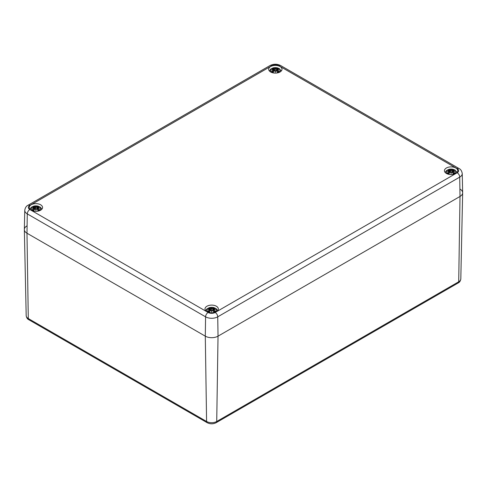 <?xml version="1.0" encoding="UTF-8"?>
<svg xmlns="http://www.w3.org/2000/svg" width="487" height="487" viewBox="0 0 487 487"><rect width="100%" height="100%" fill="white"/><g stroke="black" fill="none" stroke-linecap="round" stroke-linejoin="round"><path stroke-width="0.73" d="M460.014 189.102A9.003 5.199 180 0 1 462.65 192.846A9.003 5.199 180 0 1 460.014 196.456L218.03 336.164A9.003 5.199 180 0 1 205.295 336.164L26.986 233.224A9.003 5.199 180 0 1 24.35 229.608A9.003 5.199 180 0 1 26.986 225.871M216.374 306.238A6.666 3.847 180 0 1 218.322 308.959A6.666 3.847 180 0 1 211.662 312.806A6.666 3.847 180 0 1 204.997 308.959A6.666 3.847 180 0 1 209.112 305.404A6.666 3.847 180 0 1 216.374 306.238M455.808 168.003A6.666 3.847 180 0 1 457.762 170.718A6.666 3.847 180 0 1 451.096 174.571A6.666 3.847 180 0 1 444.436 170.718A6.666 3.847 180 0 1 448.545 167.169A6.666 3.847 180 0 1 455.808 168.003M280.055 66.53A6.666 3.847 180 0 1 282.003 69.245A6.666 3.847 180 0 1 275.338 73.099A6.666 3.847 180 0 1 268.678 69.245A6.666 3.847 180 0 1 272.787 65.696A6.666 3.847 180 0 1 280.055 66.53M40.616 204.765A6.666 3.847 180 0 1 42.564 207.486A6.666 3.847 180 0 1 35.904 211.334A6.666 3.847 180 0 1 29.238 207.486A6.666 3.847 180 0 1 33.353 203.931A6.666 3.847 180 0 1 40.616 204.765M208.126 312.471A3.604 2.082 120 0 0 205.581 316.83A8.596 4.961 0 0 0 217.738 316.83A3.604 2.082 -120 0 0 215.193 312.471A4.992 2.885 180 0 1 208.126 312.471L29.823 209.526A4.992 2.885 180 0 1 29.823 205.447A3.604 2.082 -120 0 0 28.021 205.27C26.286 206.031 25.196 207.712 24.758 210.317L24.35 229.48A9.003 5.199 0 0 0 26.986 233.224L205.295 336.164A9.003 5.199 0 0 0 218.03 336.164L460.014 196.456A9.003 5.199 0 0 0 462.65 192.718L462.242 173.549C461.792 170.937 460.708 169.257 458.979 168.502A3.604 2.082 -60 0 0 457.177 168.685A4.992 2.885 180 0 1 457.177 172.757A3.604 2.082 60 0 1 459.722 177.122A8.596 4.961 0 0 0 462.242 173.549M271.996 72.289A4.73 2.727 180 0 1 274.114 67.717A4.73 2.727 180 0 1 279.909 71.065A4.73 2.727 180 0 1 271.996 72.289M273.493 70.225A11.688 8.358 124.8 0 0 271.862 71.376L272.111 71.333A11.597 8.297 -55.2 0 1 273.56 70.329L273.633 71.559M271.862 71.376A4.085 2.356 180 0 0 273.201 72.149L273.201 72.149A11.688 4.888 -63.7 0 1 274.412 70.755L275.082 70.658A11.597 0.353 79 0 0 275.338 72.204A11.597 0.353 -79 0 0 275.599 70.658L276.269 70.755A11.688 4.888 63.7 0 1 277.48 72.149A4.085 2.356 180 0 0 278.82 71.376A11.688 8.358 -124.8 0 0 277.182 70.225L277.079 69.799A11.597 8.127 -6.9 0 1 279.081 70.043A11.597 10.452 -168.6 0 0 277.079 69.501L277.48 68.131A11.688 6.063 107.7 0 0 276.269 68.624L275.599 68.649A11.597 1.972 -84.6 0 0 275.338 67.882A11.597 1.972 84.6 0 0 275.082 68.649L274.412 68.624A11.688 6.063 -107.7 0 0 273.201 68.131A4.085 2.356 180 0 0 271.862 68.91A11.688 7.183 46.7 0 1 273.493 69.154L273.597 69.501A11.597 10.452 168.6 0 0 271.6 70.043A11.597 8.127 6.9 0 1 273.597 69.799L273.597 69.799M277.182 69.154A11.688 7.183 -46.7 0 1 278.82 68.91L278.564 68.947M274.412 70.755L274.345 70.785A11.597 4.846 116.3 0 0 273.274 72.003A3.622 2.094 180 0 1 272.294 71.419M275.338 72.204L275.338 71.723A11.505 0.347 -101 0 1 275.167 70.676L274.345 70.785M275.514 70.676L275.514 70.676A11.505 0.347 101 0 1 275.338 71.723L275.514 70.688L276.269 70.755M278.82 71.376L278.387 71.419A3.622 2.094 180 0 1 277.42 72.003L277.401 72.003A11.597 4.846 -116.3 0 0 276.336 70.785M275.167 70.688L275.082 68.649M277.182 70.225L277.121 70.329A11.597 8.297 55.2 0 1 278.564 71.333L278.387 71.419M277.079 69.799L277.048 71.559M277.024 69.818L277.121 70.329L277.024 69.818M279.081 70.043L278.424 69.945L279.081 70.043M276.695 71.157L277.079 69.501M277.121 69.184L277.024 69.623A11.505 10.373 11.4 0 1 278.241 69.891M278.71 69.964L277.024 69.623M276.269 68.624L276.336 68.734A11.597 6.014 -72.3 0 1 277.401 68.277M275.599 68.649L276.336 68.734L276.525 70.968M275.338 67.882L275.338 69.464L275.514 68.746M274.412 68.624L275.167 68.746M273.505 69.142L273.201 68.131M273.493 69.154L273.657 69.623L273.56 69.184M272.257 69.945L271.6 70.043L272.257 69.945M32.562 210.524A4.73 2.727 180 0 1 34.68 205.958A4.73 2.727 180 0 1 40.47 209.3A4.73 2.727 180 0 1 32.562 210.524M34.06 208.466A11.688 8.358 124.8 0 0 32.422 209.617L32.678 209.568A11.597 8.297 -55.2 0 1 34.127 208.57L34.193 209.794M37.736 207.377L38.041 206.372A11.688 6.063 107.7 0 0 36.829 206.865L36.16 206.884A11.597 1.972 -84.6 0 0 35.904 206.123A11.597 1.972 84.6 0 0 35.642 206.884L34.973 206.865A11.688 6.063 -107.7 0 0 33.761 206.372A4.085 2.356 180 0 0 32.422 207.145A11.688 7.183 46.7 0 1 34.06 207.395L34.163 207.742A11.597 10.452 168.6 0 0 32.16 208.284A11.597 8.127 6.9 0 1 34.163 208.04L34.163 208.04M32.422 209.617A4.085 2.356 180 0 0 33.761 210.39L33.761 210.39A11.688 4.888 -63.7 0 1 34.973 208.996L35.642 208.893A11.597 0.353 79 0 0 35.904 210.445A11.597 0.353 -79 0 0 36.16 208.893L36.829 208.996A11.688 4.888 63.7 0 1 38.041 210.39A4.085 2.356 180 0 0 39.38 209.617A11.688 8.358 -124.8 0 0 37.749 208.466L37.645 208.04A11.597 8.127 -6.9 0 1 39.642 208.284A11.597 10.452 -168.6 0 0 37.645 207.742L37.749 207.395A11.688 7.183 -46.7 0 1 39.38 207.145L39.13 207.188M34.973 208.996L34.906 209.02A11.597 4.846 116.3 0 0 33.84 210.244M35.904 210.445L35.904 209.964A11.505 0.347 -101 0 1 35.728 208.917L34.906 209.02M36.075 208.917L36.075 208.917A11.505 0.347 101 0 1 35.904 209.964L36.075 208.929L36.829 208.996M37.968 210.244L37.968 210.244A11.597 4.846 -116.3 0 0 36.896 209.02M35.734 208.929L35.642 206.884M37.749 208.466L37.682 208.57A11.597 8.297 55.2 0 1 39.13 209.568L39.38 209.617M37.645 208.04L37.609 209.794M37.584 208.059L37.682 208.57L37.584 208.059M39.642 208.284L38.984 208.18L39.642 208.284M37.316 209.465L37.645 207.742M38.948 209.66L38.948 209.66A3.622 2.094 180 0 1 37.98 210.244M36.829 206.865L36.896 206.969A11.597 6.014 -72.3 0 1 37.968 206.518M36.16 206.884L36.896 206.969L37.085 209.203M35.904 206.123L35.904 207.699L36.075 206.987A11.505 1.96 95.4 0 0 35.904 206.403A11.505 1.96 -95.4 0 0 35.728 206.975L34.906 206.969L34.717 209.203M34.973 206.865L34.906 206.969A11.597 6.014 72.3 0 0 33.84 206.518L33.761 206.372M34.163 207.742L34.486 209.465M32.824 208.18L32.16 208.284L32.824 208.18M33.84 206.518L34.066 207.377M447.754 173.762A4.73 2.727 180 0 1 449.872 169.19A4.73 2.727 180 0 1 455.668 172.538A4.73 2.727 180 0 1 447.754 173.762M449.251 171.698A11.688 8.358 124.8 0 0 447.62 172.848L447.87 172.806A11.597 8.297 -55.2 0 1 449.318 171.801L449.391 173.031M452.934 170.614L453.239 169.604A11.688 6.063 107.7 0 0 452.027 170.097L451.358 170.121A11.597 1.972 -84.6 0 0 451.096 169.354A11.597 1.972 84.6 0 0 450.84 170.121L450.171 170.097A11.688 6.063 -107.7 0 0 448.959 169.604A4.085 2.356 180 0 0 447.62 170.383A11.688 7.183 46.7 0 1 449.251 170.627L449.355 170.974A11.597 10.452 168.6 0 0 447.358 171.515A11.597 8.127 6.9 0 1 449.355 171.272L449.355 171.272M447.62 172.848A4.085 2.356 180 0 0 448.959 173.622L448.959 173.622A11.688 4.888 -63.7 0 1 450.171 172.228L450.84 172.13A11.597 0.353 79 0 0 451.096 173.676A11.597 0.353 -79 0 0 451.358 172.13L452.027 172.228A11.688 4.888 63.7 0 1 453.239 173.622A4.085 2.356 180 0 0 454.578 172.848A11.688 8.358 -124.8 0 0 452.94 171.698L452.837 171.272A11.597 8.127 -6.9 0 1 454.84 171.515A11.597 10.452 -168.6 0 0 452.837 170.974L452.94 170.627A11.688 7.183 -46.7 0 1 454.578 170.383L454.322 170.42M450.171 172.228L450.104 172.258A11.597 4.846 116.3 0 0 449.032 173.475M451.096 173.676L451.096 173.195A11.505 0.347 -101 0 1 450.925 172.148L450.104 172.258L448.996 173.506M451.272 172.148L451.272 172.148A11.505 0.347 101 0 1 451.096 173.195L451.266 172.161L452.027 172.228M453.16 173.475L453.16 173.475A11.597 4.846 -116.3 0 0 452.094 172.258L451.297 172.124M450.925 172.161L450.84 170.121M452.94 171.698L452.873 171.801A11.597 8.297 55.2 0 1 454.322 172.806L454.578 172.848M452.837 171.272L452.807 173.031M452.782 171.29L452.873 171.801L452.782 171.29M454.84 171.515L454.176 171.418L454.84 171.515M452.94 170.627L452.837 170.974M452.873 170.657L452.782 171.095A11.505 10.373 11.4 0 1 454 171.363M454.481 170.371L452.642 170.858L452.453 172.629M454.146 172.897L454.146 172.897A3.622 2.094 180 0 1 453.178 173.475M452.514 172.696L452.782 171.095M452.027 170.097L452.094 170.207A11.597 6.014 -72.3 0 1 453.16 169.75M451.358 170.121L452.094 170.207L452.283 172.441M451.096 169.354L451.096 170.937L451.266 170.219A11.505 1.96 95.4 0 0 451.096 169.64A11.505 1.96 -95.4 0 0 450.925 170.207L450.104 170.207L449.915 172.441M450.171 170.097L450.104 170.207A11.597 6.014 72.3 0 0 449.032 169.75L448.959 169.604M449.251 170.627L449.416 171.095L449.318 170.657M449.355 170.974L449.684 172.696M448.016 171.418L447.358 171.515L448.016 171.418M449.032 169.75L449.264 170.614M208.314 311.997A4.73 2.727 180 0 1 210.439 307.431A4.73 2.727 180 0 1 216.228 310.773A4.73 2.727 180 0 1 208.314 311.997M209.818 309.939A11.688 8.358 124.8 0 0 208.18 311.09L208.436 311.041A11.597 8.297 -55.2 0 1 209.879 310.042L209.921 309.513A11.597 8.127 6.9 0 0 207.919 309.756A11.597 10.452 168.6 0 1 209.921 309.215L210.244 310.937M213.495 308.849L213.799 307.845A11.688 6.063 107.7 0 0 212.588 308.338L211.918 308.356A11.597 1.972 -84.6 0 0 211.662 307.595A11.597 1.972 84.6 0 0 211.401 308.356L210.731 308.338A11.688 6.063 -107.7 0 0 209.52 307.845A4.085 2.356 180 0 0 208.18 308.618A11.688 7.183 46.7 0 1 209.818 308.868L209.921 309.215M208.18 311.09A4.085 2.356 180 0 0 209.52 311.863L209.52 311.863A11.688 4.888 -63.7 0 1 210.731 310.469L211.401 310.365A11.597 0.353 79 0 0 211.662 311.917A11.597 0.353 -79 0 0 211.918 310.365L212.588 310.469A11.688 4.888 63.7 0 1 213.799 311.863A4.085 2.356 180 0 0 215.138 311.09A11.688 8.358 -124.8 0 0 213.507 309.939L213.403 309.513A11.597 8.127 -6.9 0 1 215.4 309.756A11.597 10.452 -168.6 0 0 213.403 309.215L213.507 308.868A11.688 7.183 -46.7 0 1 215.138 308.618L214.889 308.661M210.731 310.469L210.664 310.493A11.597 4.846 116.3 0 0 209.599 311.717A3.622 2.094 180 0 1 208.613 311.132M211.662 311.917L211.662 311.437A11.505 0.347 -101 0 1 211.486 310.389L210.664 310.493M211.833 310.389L211.833 310.389A11.505 0.347 101 0 1 211.662 311.437L211.833 310.402L212.588 310.469M215.138 311.09L214.706 311.132A3.622 2.094 180 0 1 213.738 311.717L213.726 311.717A11.597 4.846 -116.3 0 0 212.655 310.493M211.486 310.402L211.401 308.356M213.507 309.939L213.44 310.042A11.597 8.297 55.2 0 1 214.889 311.041L214.706 311.132M213.403 309.513L213.367 311.266M213.343 309.531L213.44 310.042L213.343 309.531M215.4 309.756L214.743 309.653L215.4 309.756M212.588 308.338L212.655 308.441A11.597 6.014 -72.3 0 1 213.726 307.991M211.918 308.356L212.655 308.441L212.843 310.676M211.662 307.595L211.662 309.172L211.833 308.46A11.505 1.96 95.4 0 0 211.662 307.875A11.505 1.96 -95.4 0 0 211.486 308.448L210.664 308.441L210.475 310.676M210.731 308.338L210.664 308.441A11.597 6.014 72.3 0 0 209.599 307.991L209.52 307.845M209.952 311.266L209.921 309.513M208.576 309.653L207.919 309.756L208.576 309.653M209.599 307.991L209.824 308.849L208.278 308.612M29.823 209.526A3.604 2.082 120 0 0 27.278 213.884L26.986 233.224L28.289 318.541A2.703 1.558 -60 0 0 28.849 319.74L207.152 422.686C210.159 424.171 213.16 424.171 216.167 422.686A2.703 1.558 -120 0 0 216.727 421.486A7.165 4.139 180 0 1 206.591 421.486L28.289 318.541A7.165 4.139 180 0 1 26.188 315.667L24.35 229.608M207.152 422.686A2.703 1.558 -60 0 1 206.591 421.486L205.295 336.164L205.581 316.83L27.278 213.884A8.596 4.961 0 0 1 24.758 210.317M458.151 282.977A2.703 1.558 -120 0 0 458.711 281.778L216.727 421.486L218.03 336.164L217.738 316.83L459.722 177.122L460.014 196.456L458.711 281.778A7.165 4.139 180 0 0 460.812 278.905C460.465 280.987 459.576 282.344 458.151 282.977L216.167 422.686M29.823 205.447L271.807 65.739A3.604 2.082 -120 0 0 270.005 65.562L28.021 205.27M271.807 65.739A4.992 2.885 180 0 1 278.874 65.739A3.604 2.082 -60 0 1 280.67 65.562C277.115 63.791 273.56 63.791 270.005 65.562M278.874 65.739L457.177 168.685M457.177 172.757L215.193 312.471M277.48 68.131A4.085 2.356 180 0 1 278.82 68.91M275.167 68.734A11.505 1.96 -95.4 0 1 275.338 68.168A11.505 1.96 95.4 0 1 275.514 68.734M273.274 68.277A11.597 6.014 72.3 0 1 274.345 68.734L274.157 70.968M272.44 69.891A11.505 10.373 -11.4 0 1 273.657 69.604M277.298 68.533A3.622 2.094 180 0 1 278.132 68.959M272.55 68.959A3.622 2.094 180 0 1 273.384 68.533M38.041 206.372A4.085 2.356 180 0 1 39.38 207.145M37.584 207.846A11.505 10.373 11.4 0 1 38.802 208.132M33 208.132A11.505 10.373 -11.4 0 1 34.218 207.846M33.822 210.244A3.622 2.094 180 0 1 32.854 209.66M37.858 206.768A3.622 2.094 180 0 1 38.692 207.2M33.11 207.2A3.622 2.094 180 0 1 33.944 206.768M453.239 169.604A4.085 2.356 180 0 1 454.578 170.383M448.198 171.363A11.505 10.373 -11.4 0 1 449.416 171.077M449.02 173.475A3.622 2.094 180 0 1 448.052 172.897M453.056 170.006A3.622 2.094 180 0 1 453.89 170.432M448.308 170.432A3.622 2.094 180 0 1 449.142 170.006M213.799 307.845A4.085 2.356 180 0 1 215.138 308.618M213.343 309.318A11.505 10.373 11.4 0 1 214.56 309.604M208.759 309.604A11.505 10.373 -11.4 0 1 209.976 309.318M213.616 308.241A3.622 2.094 180 0 1 214.45 308.673M208.868 308.673A3.622 2.094 180 0 1 209.702 308.241M28.849 319.74C27.418 319.101 26.529 317.743 26.188 315.667M460.812 278.905L462.65 192.846M280.67 65.562L458.979 168.502M281.285 70.986L279.252 68.57L277.121 67.766L273.572 67.76L270.711 69.081L269.396 70.986M275.143 70.652L274.358 70.761L273.237 72.033M275.539 70.652L276.324 70.761L277.444 72.033M277.036 69.787L276.756 71.224M278.722 68.898L277.152 69.148M273.986 71.157L273.791 69.385L271.959 68.898M271.971 69.964L273.621 69.781L273.925 71.224M273.335 72.003L272.257 71.382M278.424 71.382L277.34 72.003M41.852 209.221L40.531 207.316L37.688 206.001L34.133 206.001L31.271 207.316L29.957 209.221M35.703 208.886L34.918 208.996L33.798 210.274M36.099 208.886L36.89 208.996L38.004 210.274M39.277 208.199L37.621 208.022M37.262 209.398L37.45 207.626L39.283 207.139M34.547 209.398L34.358 207.626L32.519 207.139M32.532 208.199L34.187 208.022M33.901 210.238L32.824 209.623M38.984 209.623L37.907 210.238M457.043 172.459L455.01 170.042L452.88 169.239L449.331 169.233L446.469 170.553L445.148 172.459M450.901 172.124L450.11 172.234M453.202 173.506L452.082 172.234M454.468 171.436L452.813 171.254M449.738 172.629L449.55 170.858L447.717 170.371M447.723 171.436L449.379 171.254M449.093 173.475L448.016 172.855M454.176 172.855L453.099 173.475M217.604 310.694L216.289 308.788L213.446 307.474L209.891 307.474L207.03 308.795L205.715 310.694M211.461 310.359L210.676 310.469L209.556 311.747M211.857 310.359L212.642 310.469L213.763 311.747M215.029 309.671L213.379 309.495L213.075 310.937M213.014 310.87L213.209 309.099L215.041 308.612M209.848 308.855L210.305 310.87M208.29 309.671L209.946 309.495M209.66 311.71L208.576 311.096M214.743 311.096L213.665 311.71"/></g></svg>
